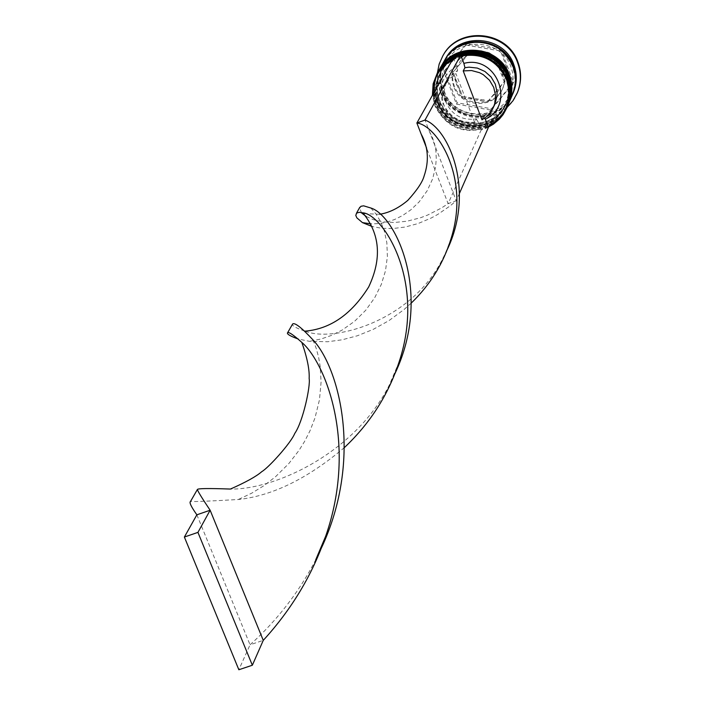 <?xml version="1.0" encoding="UTF-8"?>
<svg xmlns="http://www.w3.org/2000/svg" width="705" height="705" viewBox="0 0 705 705"><rect width="100%" height="100%" fill="white"/><g stroke="black" fill="none" stroke-linecap="round" stroke-linejoin="round"><path stroke-width="0.53" stroke-dasharray="3.52 2.64" d="M495.509 56.656L504.798 81.013L488.265 100.859L462.498 96.418L453.165 72.148L469.645 52.223L495.509 56.656L495.007 57.687L469.098 53.254L469.645 52.223M453.738 86.662L452.178 80.388L452.205 73.946L453.817 67.724L457.545 61.273L460.444 58.163L467.609 53.554L475.91 51.474L480.22 51.465L484.485 52.144L492.434 55.501L498.902 61.194L501.361 64.728L504.101 71.381L504.921 77.136L504.454 82.899L502.718 88.407C494.531 109.372 460.885 108.138 453.738 86.662M488.318 127.112C464.419 135.281 446.6 128.151 434.853 105.724L432.421 95.325M453.368 58.022L454.672 57.405M459.73 55.545L460.762 55.263M461.079 56.092L452.61 59.37M433.029 94.241L435.496 105.6C444.758 124.697 459.872 132.531 480.828 129.103L481.171 130.002L448.116 203.648L426.666 148.306M437.911 103.3C434.095 92.76 434.844 82.6 440.14 72.818C453.456 46.786 496.602 50.478 505.908 78.528C509.195 87.543 509.036 96.444 505.441 105.23C494.54 134.426 447.834 133.016 437.911 103.3L441.656 110.491L446.899 116.704L453.403 121.621L460.814 125.014L468.79 126.697L476.915 126.592L484.793 124.697L492.028 121.119L498.259 116.017L503.176 109.654L506.525 102.348L508.138 94.461L507.935 86.38L505.908 78.528L502.172 71.293L496.91 65.036L490.389 60.084L482.925 56.673L474.906 54.999L466.745 55.122L458.84 57.052L451.597 60.674L445.375 65.821L440.493 72.21L437.179 79.542L435.611 87.429L435.857 95.483L437.911 103.3M437.964 71.919C432.262 82.37 431.451 93.227 435.523 104.499C446.106 136.188 495.959 137.607 507.477 106.42M439.012 101.264C435.223 90.769 435.963 80.634 441.242 70.888C454.513 44.944 497.51 48.619 506.78 76.572C510.059 85.561 509.9 94.426 506.313 103.186C495.448 132.284 448.9 130.883 439.012 101.264L442.749 108.438L447.975 114.624L454.452 119.524L461.846 122.899L469.786 124.582L477.884 124.477L485.736 122.591L492.945 119.022L499.158 113.937L504.057 107.601L507.397 100.313L509.001 92.452L508.798 84.406L506.78 76.572L503.062 69.363L497.818 63.124L491.314 58.189L483.877 54.796L475.893 53.122L467.75 53.254L459.88 55.175L452.654 58.788L446.459 63.908L441.586 70.28L438.29 77.585L436.73 85.446L436.977 93.474L439.012 101.264M439.074 69.989C433.39 80.405 432.579 91.227 436.642 102.454C447.181 134.038 496.866 135.457 508.34 104.375M513.407 92.364C502.154 122.837 453.491 121.472 443.172 90.513C439.206 79.506 440.008 68.905 445.569 58.691M507.045 107.442C486.917 126.926 449.244 117.744 440.017 91.148L437.673 82.15L437.408 72.879M438.422 102.348C434.624 91.826 435.364 81.683 440.651 71.91C453.95 45.922 497.025 49.606 506.322 77.612C509.6 86.618 509.442 95.501 505.855 104.278C494.972 133.43 448.327 132.02 438.422 102.348L436.377 94.54L436.131 86.503L437.699 78.625L441.004 71.311L445.877 64.922L452.09 59.793L459.325 56.171L467.212 54.25L475.373 54.118L483.374 55.801L490.821 59.194L497.333 64.146L502.586 70.385L506.322 77.612L508.34 85.455L508.543 93.518L506.93 101.397L503.59 108.693L498.682 115.047L492.46 120.132L485.234 123.71L477.364 125.596L469.257 125.701L461.299 124.027L453.888 120.643L447.402 115.735L442.167 109.531L438.422 102.348M507.961 105.256C496.329 136.206 446.794 134.655 436.272 103.133C432.227 91.976 433.002 81.207 438.589 70.826M439.532 100.322C435.743 89.835 436.483 79.727 441.753 69.989C454.998 44.08 497.924 47.755 507.186 75.664C510.455 84.635 510.297 93.492 506.719 102.243C495.871 131.289 449.393 129.887 439.532 100.322L437.497 92.54L437.25 84.529L438.81 76.678L442.097 69.39L446.961 63.027L453.148 57.907L460.356 54.303L468.226 52.381L476.351 52.258L484.326 53.924L491.746 57.308L498.232 62.243L503.476 68.464L507.186 75.664L509.195 83.481L509.407 91.518L507.803 99.37L504.463 106.64L499.572 112.967L493.368 118.043L486.168 121.612L478.334 123.49L470.244 123.595L462.321 121.921L454.937 118.555L448.477 113.655L443.251 107.477L439.532 100.322M508.825 103.212C497.228 134.065 447.869 132.522 437.382 101.106C433.355 89.984 434.13 79.251 439.7 68.905M512.579 94.329C501.29 124.9 452.46 123.534 442.106 92.47C438.122 81.428 438.924 70.782 444.511 60.542M512.711 94.003C501.193 124.265 452.76 122.679 442.458 91.817C438.519 80.916 439.268 70.394 444.688 60.233M517.549 92.293C505.362 125.922 451.729 124.582 440.378 90.504C435.99 78.325 436.906 66.614 443.128 55.351M474.685 122.467C460.48 124.23 450.31 118.66 444.159 105.768L442.828 101.079L442.396 96.25L442.855 91.43L444.212 86.785L448.565 79.55L455.915 73.593L474.685 122.467L476.324 118.934C462.207 120.696 452.09 115.162 445.983 102.331L444.273 94.479L444.441 89.667L445.489 84.97L447.922 79.656L451.068 75.479L457.668 70.341L455.915 73.593M476.324 118.934L478.052 121.868C461.66 124.177 449.878 117.876 442.722 102.965C438.025 87.138 442.652 74.827 456.62 66.05L457.668 70.341M478.052 121.868L480.828 129.103L488.072 126.477M453.465 57.845L456.62 66.05M444.679 70.474L466.631 43.904L501.123 49.808L513.504 82.291L491.455 108.729L457.122 102.807L444.679 70.474L443.974 71.725L466.631 43.904M465.97 45.102L500.541 51.016L512.958 83.578L490.856 110.077L456.443 104.137L443.974 71.725M456.443 104.137L457.122 102.807M490.856 110.077L491.455 108.729M512.958 83.578L513.504 82.291M500.541 51.016L501.123 49.808M469.098 53.254L453.165 72.148M452.584 73.205L461.934 97.528L462.498 96.418M461.934 97.528L487.754 101.978L488.265 100.859M487.754 101.978L504.798 81.013M504.322 82.097L495.007 57.687M494.884 104.128L490.248 111.143L483.586 116.307L484.661 118.158M481.982 119.824L483.586 116.307M488.424 127.385L481.171 130.002M459.501 193.267L456.223 200.74L425.009 120.062M366.203 216.497L373.394 219.687L382.868 221.863L394.236 222.507L407.014 221.22L420.647 217.713L427.6 215.087L441.409 208.046L448.116 203.648L456.223 200.74L450.275 205.798L437.682 214.47L431.169 218.03L417.986 223.591L405.023 227.063L392.791 228.543L381.74 228.279L372.284 226.578M344.463 447.508C307.829 478.501 272.456 495.835 238.343 499.501C209.975 501.132 194.034 501.784 190.5 501.475M361.656 213.007L359.497 207.984M395.012 373.491L389.539 384.613C355.25 453.421 274.201 489.896 230.429 489.059M411.306 303.035L404.168 309.425L389.045 320.563L373.271 329.358L357.409 335.756L342.04 339.819L327.746 341.731L309.469 341.326L298.312 339.035M321.286 548.261L315.717 559.84C299.043 592.103 277.153 620.418 250.046 644.793L263.265 640.36M447.234 249.676L441.885 260.321C410.442 321.603 332.919 342.709 305.115 331.147M304.816 331.068C296.611 328.301 292.487 326.071 292.443 324.37M196.862 514.809L250.046 644.793L238.845 669.75M438.184 71.54C432.676 81.903 431.945 92.646 435.972 103.741C446.494 135.175 495.826 136.84 507.644 106.014C495.844 136.814 446.476 135.122 435.972 103.679C431.954 92.593 432.694 81.877 438.184 71.531M438.439 71.082C432.791 81.498 431.989 92.32 436.043 103.538C446.6 135.149 496.302 136.611 507.847 105.53M437.082 101.643C433.082 90.593 433.822 79.912 439.294 69.61C433.804 79.947 433.073 90.645 437.082 101.714C447.569 133.042 496.725 134.69 508.508 103.961C496.752 134.664 447.552 132.989 437.082 101.643M439.55 69.16C433.91 79.542 433.117 90.328 437.162 101.511C447.675 133.007 497.201 134.461 508.71 103.485M514.879 73.267L515.337 81.066L514.139 88.768L511.337 96.021L507.071 102.516L501.519 107.962L494.936 112.13L487.596 114.836L479.841 115.964L472.006 115.461L464.419 113.355L457.422 109.742L451.323 104.772L446.38 98.665L442.81 91.685C437.003 72.148 442.687 56.911 459.889 45.975M503.617 67.733L501.766 63.855L496.311 57.228L489.014 52.655L480.66 50.61L472.121 51.324L468.067 52.699L460.92 57.308L458.012 60.41L454.293 66.852L452.945 71.478L452.469 76.281L452.901 81.093L454.214 85.754C461.352 107.195 494.945 108.429 503.123 87.499L504.851 82L505.326 77.691L505.071 73.355L503.617 67.733M497.263 60.815L501.66 68.129L503.238 76.475M474.359 52.822L482.907 52.769L490.98 55.669M456.214 68.394L460.33 61.044L466.798 55.598M460.938 91.888L456.532 84.6L454.937 76.281M442.458 92.346L446.318 99.766L451.738 106.182L458.444 111.267L466.093 114.756L474.324 116.492L482.705 116.378L490.839 114.421L498.312 110.72L504.754 105.459L509.83 98.885L513.293 91.333L514.958 83.181L514.747 74.845L512.667 66.728L508.807 59.255L503.379 52.796L496.646 47.676L488.944 44.168L480.669 42.432L472.244 42.573L464.075 44.565L456.602 48.31L450.178 53.624L445.128 60.233L441.718 67.803L440.096 75.946L440.343 84.265L442.458 92.346M501.934 84.362L497.792 91.703L491.306 97.114M483.762 99.863L475.24 99.898L467.195 97.008M446.6 61.494C441.418 71.055 440.687 80.996 444.397 91.324C454.108 120.493 499.951 121.798 510.561 93.236L512.359 87.825L513.328 80.264L512.632 72.65L511.028 67.107C501.916 39.577 459.572 36.026 446.6 61.494M455.192 64.816L460.92 57.299L468.067 52.681L472.121 51.306L480.66 50.584L489.014 52.619L496.302 57.184L499.299 60.278L503.608 67.68L504.824 71.875L505.326 77.665L504.542 83.401L502.718 88.407M440.14 72.818L440.651 71.91M441.242 70.888L441.753 69.989M445.586 83.869L447.402 80.564M506.313 103.186L506.719 102.243M505.441 105.23L505.855 104.278M355.99 213.888L356.466 213.236M399.145 361.832L389.539 384.613M379.757 214.267L363.621 213.597M370.848 208.019L376.294 214.373L380.753 221.89L384.287 230.905L386.833 242.661L387.398 256.4L385.503 270.729L381.282 284.485L374.69 297.783L365.692 310.297L354.633 321.26L342.216 330.028L331.606 335.368L321.039 339.008L309.469 341.326M451.13 238.396C446.089 251.976 443.013 259.281 441.885 260.321M429.433 131.518L432.368 137.281L434.588 144.005L435.875 151.029L436.263 158.678L435.602 166.829L432.667 178.806L427.195 190.729L419.175 201.859L410.812 209.852L402.643 215.501L394.518 219.546L386.534 222.19L379.087 223.582L371.006 223.882M312.994 339.898L316.166 348.217L318.589 357.153L320.202 366.556L321.075 382.242L319.471 399.779L315.003 417.906L310.006 430.773L304.56 441.48L298.99 450.424L288.927 463.449L275.576 476.686L264.102 485.578L251.703 493.174L238.343 499.501"/><path stroke-width="1.06" d="M506.604 79.7C497.342 60.454 482.167 52.584 461.079 56.092L463.881 63.388C496.866 54.338 516.201 105.142 485.296 119.242L488.072 126.477C506.296 115.735 512.473 100.145 506.604 79.7M432.421 95.325L433.143 83.816L437.294 73.082L444.194 64.375L453.368 58.022M454.672 57.405L459.73 55.545M460.762 55.263C482.343 51.58 497.889 59.599 507.397 79.304C510.878 88.874 510.728 98.321 506.948 107.662L503.167 114.527L499.431 119.083L493.438 124.168L488.318 127.112M452.61 59.37C439.303 67.222 432.773 78.845 433.029 94.241M506.948 107.662L507.477 106.42C511.248 97.105 511.398 87.676 507.917 78.123C498.03 48.319 452.213 44.318 437.964 71.919L437.294 73.082M508.049 105.054L508.34 104.375C512.103 95.087 512.244 85.684 508.781 76.175C498.928 46.459 453.271 42.476 439.074 69.989L438.704 70.632C452.918 43.093 498.629 47.076 508.499 76.819C511.962 86.345 511.812 95.757 508.049 105.054L507.961 105.256M444.688 60.233L445.569 58.691C459.493 31.725 504.207 35.611 513.848 64.728C517.241 74.051 517.091 83.261 513.407 92.364L512.711 94.003M437.408 72.879L439.153 64.12L442.775 55.959C458.206 26.526 507.115 30.923 517.673 62.807C521.365 72.959 521.233 83.005 517.276 92.945L512.967 100.762L507.045 107.442M439.7 68.905L439.805 68.711C453.976 41.26 499.528 45.235 509.354 74.88C512.817 84.371 512.667 93.747 508.913 103.009L508.825 103.212M439.805 68.711L444.511 60.542C458.479 33.487 503.344 37.391 513.02 66.596C516.421 75.955 516.272 85.199 512.579 94.329L508.913 103.009M444.864 59.925C458.814 32.897 503.634 36.801 513.302 65.97C516.695 75.32 516.545 84.547 512.852 93.677M442.775 55.959L443.128 55.351C458.541 25.944 507.397 30.341 517.946 62.19C521.63 72.333 521.497 82.362 517.549 92.293L517.276 92.945M463.881 63.388L464.939 67.689L469.054 67.169L477.303 68.068L484.899 71.452L491.094 76.977L495.289 84.106L497.06 92.135L496.972 96.241L494.884 104.128L492.257 109.742L489.49 113.725L486.027 117.118L481.982 119.824L463.22 70.923L471.539 70.535L479.611 72.712L483.304 74.712L489.534 80.264L493.747 87.438L495.536 95.51L494.716 103.697L493.35 107.574M484.661 118.158L485.296 119.242M464.939 67.689L463.22 70.923M488.072 126.477L488.424 127.385L459.501 193.267M461.079 56.092L460.735 55.184L453.465 57.845L416.867 123.014L425.009 120.062C448.327 128.301 475.611 189.945 447.234 249.676M426.666 148.306L416.867 123.014C436.606 124.979 470.508 176.805 451.13 238.396C443.56 263.106 430.288 284.653 411.306 303.035M460.735 55.184L425.009 120.062M372.284 226.578L362.458 222.613L356.845 217.845L355.778 215.386L356.686 213.051L359.383 212.302L362.811 212.831C382.048 213.888 426.384 279.735 399.145 361.832C388.446 394.606 370.222 423.167 344.463 447.508M197.4 489.482L190.5 501.475C189.072 502.339 191.196 506.78 196.862 514.809L210.134 510.235C201.912 498.003 197.664 491.085 197.4 489.482C197.814 488.415 208.821 488.274 230.429 489.059C246.036 482.132 256.488 476.324 261.793 471.636C268.244 468.041 290.83 443.225 294.761 433.434C303.053 421.572 310.597 385.935 309.16 378.55C309.627 369.711 307.186 357.673 301.837 342.418C325.075 362.194 358.061 443.515 325.675 536.223C312.632 574.372 291.835 609.085 263.265 640.36L210.134 510.235L197.938 532.381L184.375 537.043L196.862 514.809M366.203 216.497L361.656 213.007L363.621 213.597M359.497 207.984L360.986 206.274L363.648 205.834L370.848 208.019C395.047 215.131 433.002 293.236 395.012 373.491M298.312 339.035C290.98 336.435 287.34 334.443 287.402 333.06C287.984 331.2 292.786 334.32 301.837 342.418M362.811 212.831C380.083 233.928 382.048 258.629 368.689 286.944C351.575 314.271 330.381 329.006 305.115 331.147L304.816 331.068M292.443 324.37L292.601 324.027C294.672 322.229 301.476 327.517 312.994 339.898C338.973 367.428 363.551 458.215 321.286 548.261M184.375 537.043L238.845 669.75L252.346 665.238L197.938 532.381M252.346 665.238L263.265 640.36M438.184 71.531L438.404 71.143C452.636 43.578 498.391 47.57 508.261 77.347C511.733 86.874 511.592 96.294 507.82 105.6L507.882 105.468C511.645 96.162 511.795 86.741 508.323 77.215C498.444 47.447 452.707 43.454 438.484 71.02L438.439 71.082M507.847 105.53L507.882 105.468C511.654 96.144 511.804 86.715 508.331 77.18M508.71 103.485L508.737 103.423C512.5 94.135 512.65 84.741 509.195 75.232C499.334 45.561 453.8 41.604 439.585 69.09L439.515 69.222C453.694 41.745 499.29 45.728 509.125 75.391C512.588 84.891 512.438 94.285 508.684 103.556L508.737 103.423C512.491 94.144 512.641 84.759 509.186 75.268C499.343 45.605 453.764 41.63 439.585 69.09L439.55 69.16M459.889 45.975C483.454 37.039 501.132 43.745 512.94 66.103L514.879 73.267M508.323 77.153C498.435 47.411 452.733 43.437 438.484 71.02L438.184 71.54M356.466 213.236L359.814 207.244M421.105 133.959C428.27 146.975 429.257 161.013 424.084 176.083C422.462 182.084 417.052 190.174 407.834 200.352C398.633 208.107 389.275 212.743 379.757 214.267M287.596 332.778L292.601 324.027M325.675 536.223L315.717 559.84M371.006 223.882L362.458 222.613"/></g></svg>

